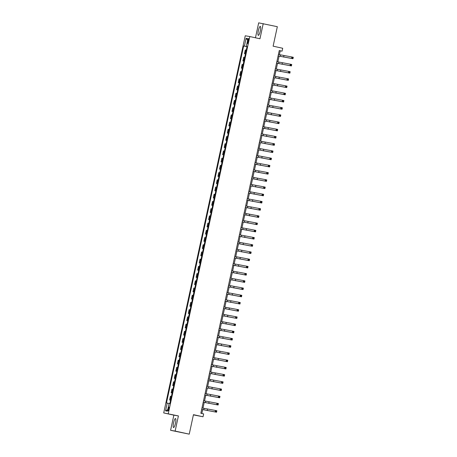 <?xml version="1.0" encoding="UTF-8"?>
<svg xmlns="http://www.w3.org/2000/svg" width="457" height="457" viewBox="0 0 457 457"><rect width="100%" height="100%" fill="white"/><g stroke="black" fill="none" stroke-linecap="round" stroke-linejoin="round"><path stroke-width="0.69" d="M175.477 423.199A4.604 0.971 -77.7 0 0 175.499 418.538A4.604 0.971 -77.7 0 0 173.557 422.879A4.604 0.971 -77.7 0 0 173.534 427.541A4.604 0.971 -77.7 0 0 175.477 423.199M260.262 31.042A4.604 0.971 -77.7 0 0 260.284 26.38A4.604 0.971 -77.7 0 0 258.342 30.716A4.604 0.971 -77.7 0 0 258.319 35.378A4.604 0.971 -77.7 0 0 260.262 31.042M168.953 409.032A1.891 0.4 -77.7 0 0 168.964 407.124A1.891 0.4 -77.7 0 0 168.165 408.901A1.891 0.4 -77.7 0 0 168.159 410.814A1.891 0.4 -77.7 0 0 168.953 409.032M193.402 414.887L203.034 416.767L203.656 413.882L200.84 413.265L279.261 50.538L282.083 51.155L282.706 48.271L273.12 46.174L277.33 26.695L258.679 22.85L255.452 37.782M170.587 430.305L189.238 434.15L175.14 431.071L178.413 415.921L163.709 412.934L173.86 415.156L170.587 430.305L175.14 431.071M168.262 413.705L249.808 36.549L245.255 35.783L163.709 412.934M247.865 40.347L247.591 41.621A1.828 0.388 -77.7 0 0 247.58 43.472A1.828 0.388 -77.7 0 0 248.351 41.747L248.625 40.479A1.828 0.388 -77.7 0 0 248.637 38.622A1.828 0.388 -77.7 0 0 247.865 40.347L248.619 40.513M247.02 46.654L243.655 45.98L166.479 402.937L169.101 403.457M244.398 46.106L246.083 38.314L247.98 38.634L246.294 46.425L247.031 46.597M167.222 403.063L165.537 410.854L167.433 411.169L169.119 403.382L169.861 403.502L247.037 46.551L246.294 46.425M203.034 416.767L193.448 414.67L189.238 434.15M249.808 36.549L259.959 38.765L263.232 23.615M279.404 54.68L280.238 50.841L282.083 51.155M201.828 413.482L202.662 409.626M202.977 408.17L204.222 402.417M204.536 400.955L205.781 395.202M206.096 393.74L207.341 387.987M207.655 386.531L208.9 380.772M209.22 379.316L210.46 373.558M210.78 372.101L212.019 366.343M212.339 364.886L213.579 359.128M213.899 357.671L215.144 351.913M215.458 350.456L216.704 344.704M217.018 343.241L218.263 337.489M218.577 336.032L219.823 330.274M220.137 328.817L221.382 323.059M221.696 321.602L222.942 315.844M223.256 314.387L224.501 308.629M224.815 307.173L226.061 301.414M226.375 299.958L227.62 294.205M227.934 292.743L229.18 286.99M229.494 285.534L230.739 279.775M231.053 278.319L232.299 272.561M232.613 271.104L233.858 265.346M234.173 263.889L235.418 258.131M235.732 256.674L236.977 250.916M237.292 249.459L238.537 243.701M238.851 242.244L240.096 236.492M240.411 235.029L241.656 229.277M241.97 227.82L243.215 222.062M243.53 220.605L244.775 214.847M245.089 213.39L246.334 207.632M246.654 206.176L247.894 200.417M248.214 198.961L249.453 193.202M249.773 191.746L251.013 185.993M251.333 184.531L252.578 178.778M252.892 177.322L254.138 171.564M254.452 170.107L255.697 164.349M256.011 162.892L257.257 157.134M257.571 155.677L258.816 149.919M259.13 148.462L260.376 142.704M260.69 141.247L261.935 135.489M262.249 134.032L263.495 128.28M263.809 126.818L265.054 121.065M265.368 119.608L266.614 113.85M266.928 112.393L268.173 106.635M268.488 105.179L269.733 99.42M270.047 97.964L271.292 92.205M271.607 90.749L272.852 84.991M273.166 83.534L274.411 77.781M274.726 76.319L275.971 70.567M276.285 69.11L277.53 63.352M277.845 61.895L279.09 56.137M279.244 50.624L280.238 50.841M243.655 45.98L247.003 46.711M246.266 50.133L245.278 49.962L244.466 53.715L245.443 53.926M170.587 400.161L169.598 399.989L170.575 400.206M169.598 399.989L170.41 396.236L171.398 396.408M172.146 392.946L171.158 392.774L172.135 392.991M171.158 392.774L171.969 389.027L172.957 389.198M173.706 385.731L172.717 385.559L173.694 385.777M172.717 385.559L173.529 381.812L174.517 381.983M175.265 378.522L174.277 378.345L175.254 378.562M174.277 378.345L175.088 374.597L176.076 374.769M176.825 371.307L175.836 371.135L176.813 371.347M175.836 371.135L176.648 367.382L177.636 367.554M178.384 364.092L177.396 363.921L178.379 364.132M177.396 363.921L178.207 360.167L179.195 360.339M179.944 356.877L178.955 356.706L179.938 356.917M178.955 356.706L179.767 352.953L180.755 353.124M181.503 349.662L180.515 349.491L181.498 349.708M180.515 349.491L181.326 345.738L182.314 345.909M183.063 342.447L182.075 342.276L183.057 342.493M182.075 342.276L182.886 338.523L183.874 338.7M184.622 335.232L183.634 335.061L184.617 335.278M183.634 335.061L184.445 331.314L185.433 331.485M186.182 328.017L185.194 327.846L186.176 328.063M185.194 327.846L186.005 324.099L186.993 324.27M187.741 320.808L186.753 320.637L187.736 320.848M186.753 320.637L187.564 316.884L188.552 317.055M189.301 313.593L188.313 313.422L189.295 313.633M188.313 313.422L189.124 309.669L190.112 309.84M190.86 306.379L189.872 306.207L190.855 306.418M189.872 306.207L190.683 302.454L191.672 302.625M192.42 299.164L191.432 298.992L192.414 299.204M191.432 298.992L192.243 295.239L193.231 295.411M193.985 291.949L192.991 291.777L193.974 291.994M192.991 291.777L193.802 288.024L194.796 288.196M195.545 284.734L194.551 284.562L195.533 284.78M194.551 284.562L195.362 280.815L196.356 280.986M197.104 277.519L196.11 277.348L197.093 277.565M196.11 277.348L196.921 273.6L197.915 273.772M198.664 270.31L197.67 270.138L198.652 270.35M197.67 270.138L198.481 266.385L199.475 266.557M200.223 263.095L199.229 262.924L200.212 263.135M199.229 262.924L200.04 259.17L201.034 259.342M201.783 255.88L200.789 255.709L201.771 255.92M200.789 255.709L201.6 251.956L202.594 252.127M203.342 248.665L202.354 248.494L203.331 248.705M202.354 248.494L203.159 244.741L204.153 244.912M204.902 241.45L203.913 241.279L204.89 241.496M203.913 241.279L204.725 237.526L205.713 237.697M206.461 234.235L205.473 234.064L206.45 234.281M205.473 234.064L206.284 230.311L207.272 230.488M208.021 227.02L207.032 226.849L208.009 227.066M207.032 226.849L207.844 223.102L208.832 223.273M209.58 219.811L208.592 219.634L209.569 219.851M208.592 219.634L209.403 215.887L210.391 216.058M211.14 212.596L210.151 212.425L211.128 212.636M210.151 212.425L210.963 208.672L211.951 208.843M212.699 205.382L211.711 205.21L212.688 205.422M211.711 205.21L212.522 201.457L213.51 201.628M214.259 198.167L213.27 197.995L214.247 198.207M213.27 197.995L214.082 194.242L215.07 194.414M215.818 190.952L214.83 190.78L215.813 190.992M214.83 190.78L215.641 187.027L216.629 187.199M217.378 183.737L216.39 183.565L217.372 183.783M216.39 183.565L217.201 179.812L218.189 179.984M218.937 176.522L217.949 176.351L218.932 176.568M217.949 176.351L218.76 172.603L219.748 172.775M220.497 169.307L219.509 169.136L220.491 169.353M219.509 169.136L220.32 165.388L221.308 165.56M222.056 162.098L221.068 161.927L222.051 162.138M221.068 161.927L221.879 158.173L222.867 158.345M223.616 154.883L222.628 154.712L223.61 154.923M222.628 154.712L223.439 150.959L224.427 151.13M225.175 147.668L224.187 147.497L225.17 147.708M224.187 147.497L224.998 143.744L225.987 143.915M226.735 140.453L225.747 140.282L226.729 140.493M225.747 140.282L226.558 136.529L227.546 136.7M228.294 133.238L227.306 133.067L228.289 133.284M227.306 133.067L228.117 129.314L229.106 129.485M229.854 126.023L228.866 125.852L229.848 126.069M228.866 125.852L229.677 122.105L230.665 122.276M231.419 118.809L230.425 118.637L231.408 118.854M230.425 118.637L231.236 114.89L232.23 115.061M232.979 111.599L231.985 111.422L232.967 111.639M231.985 111.422L232.796 107.675L233.79 107.846M234.538 104.385L233.544 104.213L234.527 104.425M233.544 104.213L234.355 100.46L235.349 100.631M236.098 97.17L235.104 96.998L236.086 97.21M235.104 96.998L235.915 93.245L236.909 93.417M237.657 89.955L236.663 89.783L237.646 89.995M236.663 89.783L237.474 86.03L238.468 86.202M239.217 82.74L238.223 82.568L239.205 82.786M238.223 82.568L239.034 78.815L240.028 78.987M240.776 75.525L239.782 75.354L240.765 75.571M239.782 75.354L240.593 71.6L241.587 71.778M242.336 68.31L241.347 68.139L242.324 68.356M241.347 68.139L242.159 64.391L243.147 64.563M243.895 61.095L242.907 60.924L243.884 61.141M242.907 60.924L243.718 57.176L244.706 57.348M245.455 53.886L244.466 53.715M247.62 40.285L246.083 38.314M165.537 410.854L167.759 409.666M178.413 415.921L173.86 415.156M278.102 55.903L291.566 58.422L291.88 56.976L293.291 57.285L292.977 58.724L278.096 55.92M278.416 54.463L291.88 56.976L292.366 57.531L292.246 58.108L292.806 58.228L292.931 57.651L292.366 57.531M292.806 58.228L292.977 58.724L291.566 58.422L292.246 58.108M292.931 57.651L293.291 57.285M276.542 63.117L290.006 65.631L290.321 64.191L291.732 64.5L291.417 65.939L276.536 63.135M276.856 61.678L290.321 64.191L290.806 64.74L290.686 65.322L291.246 65.442L291.372 64.865L290.806 64.74M291.246 65.442L291.417 65.939L290.006 65.631L290.686 65.322M291.372 64.865L291.732 64.5M274.983 70.332L288.447 72.846L288.761 71.406L290.172 71.715L289.858 73.154L274.977 70.349M275.297 68.893L288.761 71.406L289.247 71.955L289.127 72.532L289.687 72.657L289.812 72.08L289.247 71.955M289.687 72.657L289.858 73.154L288.447 72.846L289.127 72.532M289.812 72.08L290.172 71.715M273.423 77.547L286.887 80.061L287.202 78.621L288.607 78.924L288.298 80.369L273.417 77.564M273.732 76.102L287.202 78.621L287.687 79.17L287.562 79.746L288.127 79.872L288.253 79.295L287.687 79.17M288.127 79.872L288.298 80.369L286.887 80.061L287.562 79.746M288.253 79.295L288.607 78.924M271.864 84.762L285.328 87.276L285.642 85.83L287.047 86.139L286.739 87.584L271.858 84.774M272.172 83.317L285.642 85.83L286.128 86.384L286.002 86.961L286.568 87.087L286.693 86.51L286.128 86.384M286.568 87.087L286.739 87.584L285.328 87.276L286.002 86.961M286.693 86.51L287.047 86.139M270.304 91.977L283.768 94.49L284.083 93.045L285.488 93.354L285.179 94.799L270.298 91.988M270.613 90.532L284.083 93.045L284.568 93.599L284.443 94.176L285.008 94.302L285.134 93.725L284.568 93.599M285.008 94.302L285.179 94.799L283.768 94.49L284.443 94.176M285.134 93.725L285.488 93.354M268.745 99.192L282.209 101.705L282.523 100.26L283.928 100.569L283.62 102.014L268.739 99.203M269.053 97.747L282.523 100.26L283.009 100.814L282.883 101.391L283.449 101.511L283.574 100.934L283.009 100.814M283.449 101.511L283.62 102.014L282.209 101.705L282.883 101.391M283.574 100.934L283.928 100.569M267.185 106.401L280.649 108.92L280.964 107.475L282.369 107.783L282.06 109.229L267.179 106.418M267.494 104.961L280.964 107.475L281.449 108.029L281.323 108.606L281.889 108.726L282.015 108.149L281.449 108.029M281.889 108.726L282.06 109.229L280.649 108.92L281.323 108.606M282.015 108.149L282.369 107.783M265.626 113.616L279.09 116.129L279.398 114.69L280.809 114.998L280.501 116.438L265.62 113.633M265.934 112.176L279.398 114.69L279.89 115.244L279.764 115.821L280.33 115.941L280.455 115.364L279.89 115.244M280.33 115.941L280.501 116.438L279.09 116.129L279.764 115.821M280.455 115.364L280.809 114.998M264.066 120.831L277.53 123.344L277.839 121.905L279.25 122.213L278.941 123.653L264.06 120.848M264.375 119.391L277.839 121.905L278.33 122.453L278.204 123.03L278.77 123.156L278.896 122.579L278.33 122.453M278.77 123.156L278.941 123.653L277.53 123.344L278.204 123.03M278.896 122.579L279.25 122.213M262.507 128.046L275.971 130.559L276.279 129.12L277.69 129.428L277.382 130.868L262.501 128.063M262.815 126.606L276.279 129.12L276.771 129.668L276.645 130.245L277.21 130.371L277.336 129.794L276.771 129.668M277.21 130.371L277.382 130.868L275.971 130.559L276.645 130.245M277.336 129.794L277.69 129.428M260.947 135.261L274.411 137.774L274.72 136.329L276.131 136.637L275.822 138.083L260.941 135.278M261.255 133.815L274.72 136.329L275.211 136.883L275.085 137.46L275.651 137.586L275.777 137.009L275.211 136.883M275.651 137.586L275.822 138.083L274.411 137.774L275.085 137.46M275.777 137.009L276.131 136.637M259.387 142.475L272.852 144.989L273.16 143.544L274.571 143.852L274.257 145.297L259.382 142.487M259.696 141.03L273.16 143.544L273.652 144.098L273.526 144.675L274.091 144.8L274.217 144.223L273.652 144.098M274.091 144.8L274.257 145.297L272.852 144.989L273.526 144.675M274.217 144.223L274.571 143.852M257.822 149.69L271.292 152.204L271.601 150.759L273.012 151.067L272.698 152.512L257.822 149.702M258.136 148.245L271.601 150.759L272.092 151.313L271.966 151.89L272.532 152.01L272.658 151.433L272.092 151.313M272.532 152.01L272.698 152.512L271.292 152.204L271.966 151.89M272.658 151.433L273.012 151.067M256.263 156.905L269.733 159.419L270.041 157.973L271.452 158.282L271.138 159.727L256.263 156.917M256.577 155.46L270.041 157.973L270.533 158.528L270.407 159.105L270.972 159.225L271.098 158.648L270.533 158.528M270.972 159.225L271.138 159.727L269.733 159.419L270.407 159.105M271.098 158.648L271.452 158.282M254.703 164.114L268.173 166.634L268.482 165.188L269.893 165.497L269.579 166.936L254.703 164.132M255.017 162.675L268.482 165.188L268.973 165.742L268.847 166.319L269.413 166.439L269.539 165.862L268.973 165.742M269.413 166.439L269.579 166.936L268.173 166.634L268.847 166.319M269.539 165.862L269.893 165.497M253.144 171.329L266.614 173.843L266.922 172.403L268.333 172.712L268.019 174.151L253.144 171.346M253.458 169.89L266.922 172.403L267.414 172.952L267.288 173.534L267.853 173.654L267.979 173.077L267.414 172.952M267.853 173.654L268.019 174.151L266.614 173.843L267.288 173.534M267.979 173.077L268.333 172.712M251.584 178.544L265.049 181.058L265.363 179.618L266.774 179.927L266.46 181.366L251.584 178.561M251.898 177.105L265.363 179.618L265.854 180.167L265.728 180.744L266.294 180.869L266.414 180.292L265.854 180.167M266.294 180.869L266.46 181.366L265.049 181.058L265.728 180.744M266.414 180.292L266.774 179.927M250.025 185.759L263.489 188.273L263.803 186.833L265.214 187.136L264.9 188.581L250.025 185.776M250.339 184.314L263.803 186.833L264.295 187.381L264.169 187.958L264.734 188.084L264.854 187.507L264.295 187.381M264.734 188.084L264.9 188.581L263.489 188.273L264.169 187.958M264.854 187.507L265.214 187.136M248.465 192.974L261.93 195.487L262.244 194.042L263.655 194.351L263.341 195.796L248.465 192.985M248.779 191.529L262.244 194.042L262.735 194.596L262.609 195.173L263.175 195.299L263.295 194.722L262.735 194.596M263.175 195.299L263.341 195.796L261.93 195.487L262.609 195.173M263.295 194.722L263.655 194.351M246.906 200.189L260.37 202.702L260.684 201.257L262.095 201.566L261.781 203.011L246.906 200.2M247.22 198.744L260.684 201.257L261.175 201.811L261.05 202.388L261.615 202.514L261.735 201.931L261.175 201.811M261.615 202.514L261.781 203.011L260.37 202.702L261.05 202.388M261.735 201.931L262.095 201.566M245.346 207.404L258.811 209.917L259.125 208.472L260.536 208.78L260.222 210.226L245.346 207.415M245.66 205.958L259.125 208.472L259.616 209.026L259.49 209.603L260.05 209.723L260.176 209.146L259.616 209.026M260.05 209.723L260.222 210.226L258.811 209.917L259.49 209.603M260.176 209.146L260.536 208.78M243.787 214.613L257.251 217.132L257.565 215.687L258.976 215.995L258.662 217.435L243.787 214.63M244.101 213.173L257.565 215.687L258.056 216.241L257.931 216.818L258.491 216.938L258.616 216.361L258.056 216.241M258.491 216.938L258.662 217.435L257.251 217.132L257.931 216.818M258.616 216.361L258.976 215.995M242.227 221.828L255.692 224.341L256.006 222.902L257.417 223.21L257.102 224.65L242.227 221.845M242.541 220.388L256.006 222.902L256.497 223.456L256.371 224.033L256.931 224.153L257.057 223.576L256.497 223.456M256.931 224.153L257.102 224.65L255.692 224.341L256.371 224.033M257.057 223.576L257.417 223.21M240.668 229.043L254.132 231.556L254.446 230.117L255.857 230.425L255.543 231.865L240.662 229.06M240.982 227.603L254.446 230.117L254.932 230.665L254.812 231.242L255.372 231.368L255.497 230.791L254.932 230.665M255.372 231.368L255.543 231.865L254.132 231.556L254.812 231.242M255.497 230.791L255.857 230.425M239.108 236.258L252.572 238.771L252.887 237.332L254.298 237.64L253.983 239.08L239.102 236.275M239.422 234.812L252.887 237.332L253.372 237.88L253.252 238.457L253.812 238.583L253.938 238.006L253.372 237.88M253.812 238.583L253.983 239.08L252.572 238.771L253.252 238.457M253.938 238.006L254.298 237.64M237.549 243.472L251.013 245.986L251.327 244.541L252.738 244.849L252.424 246.294L237.543 243.484M237.863 242.027L251.327 244.541L251.813 245.095L251.693 245.672L252.253 245.797L252.378 245.22L251.813 245.095M252.253 245.797L252.424 246.294L251.013 245.986L251.693 245.672M252.378 245.22L252.738 244.849M235.989 250.687L249.453 253.201L249.768 251.756L251.173 252.064L250.864 253.509L235.983 250.699M236.303 249.242L249.768 251.756L250.253 252.31L250.133 252.887L250.693 253.012L250.819 252.435L250.253 252.31M250.693 253.012L250.864 253.509L249.453 253.201L250.133 252.887M250.819 252.435L251.173 252.064M234.43 257.902L247.894 260.416L248.208 258.97L249.613 259.279L249.305 260.724L234.424 257.914M234.738 256.457L248.208 258.97L248.694 259.525L248.568 260.102L249.134 260.222L249.259 259.645L248.694 259.525M249.134 260.222L249.305 260.724L247.894 260.416L248.568 260.102M249.259 259.645L249.613 259.279M232.87 265.117L246.334 267.631L246.649 266.185L248.054 266.494L247.745 267.939L232.864 265.129M233.179 263.672L246.649 266.185L247.134 266.739L247.008 267.316L247.574 267.436L247.7 266.859L247.134 266.739M247.574 267.436L247.745 267.939L246.334 267.631L247.008 267.316M247.7 266.859L248.054 266.494M231.311 272.326L244.775 274.84L245.089 273.4L246.494 273.709L246.186 275.148L231.305 272.343M231.619 270.887L245.089 273.4L245.575 273.954L245.449 274.531L246.015 274.651L246.14 274.074L245.575 273.954M246.015 274.651L246.186 275.148L244.775 274.84L245.449 274.531M246.14 274.074L246.494 273.709M229.751 279.541L243.215 282.055L243.53 280.615L244.935 280.924L244.626 282.363L229.745 279.558M230.06 278.102L243.53 280.615L244.015 281.164L243.889 281.74L244.455 281.866L244.581 281.289L244.015 281.164M244.455 281.866L244.626 282.363L243.215 282.055L243.889 281.74M244.581 281.289L244.935 280.924M228.192 286.756L241.656 289.27L241.964 287.83L243.375 288.139L243.067 289.578L228.186 286.773M228.5 285.317L241.964 287.83L242.456 288.378L242.33 288.955L242.895 289.081L243.021 288.504L242.456 288.378M242.895 289.081L243.067 289.578L241.656 289.27L242.33 288.955M243.021 288.504L243.375 288.139M226.632 293.971L240.096 296.484L240.405 295.045L241.816 295.348L241.507 296.793L226.626 293.988M226.94 292.526L240.405 295.045L240.896 295.593L240.77 296.17L241.336 296.296L241.462 295.719L240.896 295.593M241.336 296.296L241.507 296.793L240.096 296.484L240.77 296.17M241.462 295.719L241.816 295.348M225.073 301.186L238.537 303.699L238.845 302.254L240.256 302.563L239.948 304.008L225.067 301.197M225.381 299.741L238.845 302.254L239.337 302.808L239.211 303.385L239.776 303.511L239.902 302.934L239.337 302.808M239.776 303.511L239.948 304.008L238.537 303.699L239.211 303.385M239.902 302.934L240.256 302.563M223.513 308.401L236.977 310.914L237.286 309.469L238.697 309.777L238.388 311.223L223.507 308.412M223.821 306.955L237.286 309.469L237.777 310.023L237.651 310.6L238.217 310.726L238.343 310.143L237.777 310.023M238.217 310.726L238.388 311.223L236.977 310.914L237.651 310.6M238.343 310.143L238.697 309.777M221.953 315.616L235.418 318.129L235.726 316.684L237.137 316.992L236.823 318.438L221.948 315.627M222.262 314.17L235.726 316.684L236.218 317.238L236.092 317.815L236.657 317.935L236.783 317.358L236.218 317.238M236.657 317.935L236.823 318.438L235.418 318.129L236.092 317.815M236.783 317.358L237.137 316.992M220.388 322.825L233.858 325.344L234.167 323.899L235.578 324.207L235.264 325.647L220.388 322.842M220.702 321.385L234.167 323.899L234.658 324.453L234.532 325.03L235.098 325.15L235.224 324.573L234.658 324.453M235.098 325.15L235.264 325.647L233.858 325.344L234.532 325.03M235.224 324.573L235.578 324.207M218.829 330.04L232.299 332.553L232.607 331.114L234.018 331.422L233.704 332.862L218.829 330.057M219.143 328.6L232.607 331.114L233.099 331.668L232.973 332.245L233.538 332.365L233.664 331.788L233.099 331.668M233.538 332.365L233.704 332.862L232.299 332.553L232.973 332.245M233.664 331.788L234.018 331.422M217.269 337.255L230.739 339.768L231.048 338.329L232.459 338.637L232.145 340.077L217.269 337.272M217.583 335.815L231.048 338.329L231.539 338.877L231.413 339.454L231.979 339.58L232.105 339.003L231.539 338.877M231.979 339.58L232.145 340.077L230.739 339.768L231.413 339.454M232.105 339.003L232.459 338.637M215.71 344.469L229.18 346.983L229.488 345.543L230.899 345.846L230.585 347.291L215.71 344.487M216.024 343.024L229.488 345.543L229.98 346.092L229.854 346.669L230.419 346.794L230.545 346.217L229.98 346.092M230.419 346.794L230.585 347.291L229.18 346.983L229.854 346.669M230.545 346.217L230.899 345.846M214.15 351.684L227.62 354.198L227.929 352.753L229.34 353.061L229.026 354.506L214.15 351.696M214.464 350.239L227.929 352.753L228.42 353.307L228.294 353.884L228.86 354.009L228.98 353.432L228.42 353.307M228.86 354.009L229.026 354.506L227.62 354.198L228.294 353.884M228.98 353.432L229.34 353.061M212.591 358.899L226.055 361.413L226.369 359.967L227.78 360.276L227.466 361.721L212.591 358.911M212.905 357.454L226.369 359.967L226.861 360.522L226.735 361.099L227.3 361.224L227.42 360.647L226.861 360.522M227.3 361.224L227.466 361.721L226.055 361.413L226.735 361.099M227.42 360.647L227.78 360.276M211.031 366.114L224.496 368.628L224.81 367.182L226.221 367.491L225.907 368.936L211.031 366.126M211.345 364.669L224.81 367.182L225.301 367.736L225.175 368.313L225.741 368.433L225.861 367.856L225.301 367.736M225.741 368.433L225.907 368.936L224.496 368.628L225.175 368.313M225.861 367.856L226.221 367.491M209.472 373.329L222.936 375.843L223.25 374.397L224.661 374.706L224.347 376.151L209.472 373.34M209.786 371.884L223.25 374.397L223.741 374.951L223.616 375.528L224.181 375.648L224.301 375.071L223.741 374.951M224.181 375.648L224.347 376.151L222.936 375.843L223.616 375.528M224.301 375.071L224.661 374.706M207.912 380.538L221.377 383.052L221.691 381.612L223.102 381.921L222.788 383.36L207.912 380.555M208.226 379.099L221.691 381.612L222.182 382.166L222.056 382.743L222.616 382.863L222.742 382.286L222.182 382.166M222.616 382.863L222.788 383.36L221.377 383.052L222.056 382.743M222.742 382.286L223.102 381.921M206.353 387.753L219.817 390.267L220.131 388.827L221.542 389.136L221.228 390.575L206.353 387.77M206.667 386.314L220.131 388.827L220.622 389.375L220.497 389.952L221.057 390.078L221.182 389.501L220.622 389.375M221.057 390.078L221.228 390.575L219.817 390.267L220.497 389.952M221.182 389.501L221.542 389.136M204.793 394.968L218.257 397.481L218.572 396.042L219.983 396.35L219.668 397.79L204.793 394.985M205.107 393.528L218.572 396.042L219.063 396.59L218.937 397.167L219.497 397.293L219.623 396.716L219.063 396.59M219.497 397.293L219.668 397.79L218.257 397.481L218.937 397.167M219.623 396.716L219.983 396.35M203.234 402.183L216.698 404.696L217.012 403.257L218.423 403.56L218.109 405.005L203.228 402.2M203.548 400.738L217.012 403.257L217.498 403.805L217.378 404.382L217.938 404.508L218.063 403.931L217.498 403.805M217.938 404.508L218.109 405.005L216.698 404.696L217.378 404.382M218.063 403.931L218.423 403.56M201.674 409.398L215.138 411.911L215.453 410.466L216.864 410.774L216.549 412.22L201.668 409.409M201.988 407.952L215.453 410.466L215.938 411.02L215.818 411.597L216.378 411.723L216.504 411.146L215.938 411.02M216.378 411.723L216.549 412.22L215.138 411.911L215.818 411.597M216.504 411.146L216.864 410.774M245.209 53.835L246.02 50.087M243.65 61.049L244.461 57.302M242.09 68.264L242.901 64.517M240.531 75.479L241.342 71.726M238.971 82.694L239.782 78.941M237.412 89.909L238.223 86.156M235.852 97.124L236.663 93.371M234.292 104.339L235.104 100.586M232.733 111.548L233.544 107.801M231.173 118.763L231.985 115.015M229.614 125.978L230.425 122.225M228.049 133.193L228.86 129.44M226.489 140.408L227.3 136.654M224.93 147.622L225.741 143.869M223.37 154.837L224.181 151.084M221.811 162.046L222.622 158.299M220.251 169.261L221.062 165.514M218.692 176.476L219.503 172.729M217.132 183.691L217.943 179.938M215.573 190.906L216.384 187.153M214.013 198.121L214.824 194.368M212.454 205.336L213.265 201.583M210.894 212.551L211.705 208.798M209.335 219.76L210.146 216.012M207.775 226.975L208.586 223.227M206.216 234.19L207.027 230.437M204.656 241.405L205.467 237.651M203.097 248.619L203.908 244.866M201.537 255.834L202.348 252.081M199.977 263.049L200.789 259.296M198.418 270.258L199.229 266.511M196.858 277.473L197.67 273.726M195.299 284.688L196.11 280.935M193.739 291.903L194.551 288.15M192.18 299.118L192.991 295.365M190.615 306.333L191.426 302.58M189.055 313.548L189.866 309.795M187.496 320.763L188.307 317.009M185.936 327.972L186.747 324.224M184.377 335.187L185.188 331.439M182.817 342.402L183.628 338.648M181.258 349.616L182.069 345.863M179.698 356.831L180.509 353.078M178.139 364.046L178.95 360.293M176.579 371.261L177.39 367.508M175.02 378.47L175.831 374.723M173.46 385.685L174.271 381.938M171.901 392.9L172.712 389.147M170.341 400.115L171.152 396.362M248.345 41.781L247.591 41.621M280.512 54.92L280.204 56.365M283.946 55.64L283.637 57.085M278.953 62.135L278.644 63.58M282.386 62.855L282.078 64.3M277.393 69.35L277.085 70.789M280.827 70.07L280.518 71.509M275.834 76.565L275.52 78.004M279.267 77.284L278.959 78.724M274.274 83.78L273.96 85.219M277.707 84.499L277.399 85.939M272.715 90.989L272.401 92.434M276.148 91.708L275.839 93.154M271.155 98.204L270.841 99.649M274.588 98.923L274.28 100.369M269.596 105.418L269.282 106.864M273.029 106.138L272.72 107.584M268.036 112.633L267.722 114.079M271.469 113.353L271.161 114.798M266.477 119.848L266.163 121.294M269.91 120.568L269.601 122.008M264.917 127.063L264.603 128.503M268.35 127.783L268.036 129.222M263.358 134.278L263.043 135.718M266.791 134.998L266.477 136.437M261.798 141.493L261.484 142.932M265.231 142.213L264.917 143.652M260.239 148.702L259.924 150.147M263.672 149.422L263.358 150.867M258.679 155.917L258.365 157.362M262.112 156.637L261.798 158.082M257.12 163.132L256.805 164.577M260.553 163.852L260.239 165.297M255.56 170.347L255.246 171.792M258.993 171.067L258.679 172.512M254.001 177.562L253.686 179.001M257.434 178.281L257.12 179.721M252.435 184.777L252.127 186.216M255.874 185.496L255.56 186.936M250.876 191.991L250.567 193.431M254.315 192.711L254.001 194.151M249.316 199.201L249.008 200.646M252.755 199.92L252.441 201.366M247.757 206.415L247.448 207.861M251.196 207.135L250.882 208.581M246.197 213.63L245.889 215.076M249.636 214.35L249.322 215.795M244.638 220.845L244.329 222.291M248.077 221.565L247.763 223.01M243.078 228.06L242.77 229.505M246.517 228.78L246.203 230.219M241.519 235.275L241.21 236.715M244.952 235.995L244.644 237.434M239.959 242.49L239.651 243.929M243.392 243.21L243.084 244.649M238.4 249.705L238.091 251.144M241.833 250.419L241.525 251.864M236.84 256.914L236.526 258.359M240.273 257.634L239.965 259.079M235.281 264.129L234.967 265.574M238.714 264.849L238.405 266.294M233.721 271.344L233.407 272.789M237.154 272.064L236.846 273.509M232.162 278.559L231.848 280.004M235.595 279.278L235.286 280.724M230.602 285.774L230.288 287.213M234.035 286.493L233.727 287.933M229.043 292.988L228.728 294.428M232.476 293.708L232.167 295.148M227.483 300.203L227.169 301.643M230.916 300.923L230.602 302.363M225.924 307.412L225.609 308.858M229.357 308.132L229.043 309.578M224.364 314.627L224.05 316.073M227.797 315.347L227.483 316.792M222.805 321.842L222.49 323.288M226.238 322.562L225.924 324.007M221.245 329.057L220.931 330.502M224.678 329.777L224.364 331.222M219.686 336.272L219.371 337.712M223.119 336.992L222.805 338.431M218.126 343.487L217.812 344.926M221.559 344.207L221.245 345.646M216.567 350.702L216.252 352.141M220 351.422L219.686 352.861M215.007 357.917L214.693 359.356M218.44 358.631L218.126 360.076M213.442 365.126L213.133 366.571M216.881 365.846L216.567 367.291M211.882 372.341L211.574 373.786M215.321 373.061L215.007 374.506M210.323 379.556L210.014 381.001M213.762 380.275L213.448 381.721M208.763 386.771L208.455 388.216M212.202 387.49L211.888 388.936M207.204 393.985L206.895 395.425M210.643 394.705L210.329 396.145M205.644 401.2L205.336 402.64M209.083 401.92L208.769 403.36M204.085 408.415L203.776 409.855M207.518 409.135L207.21 410.575"/></g></svg>
